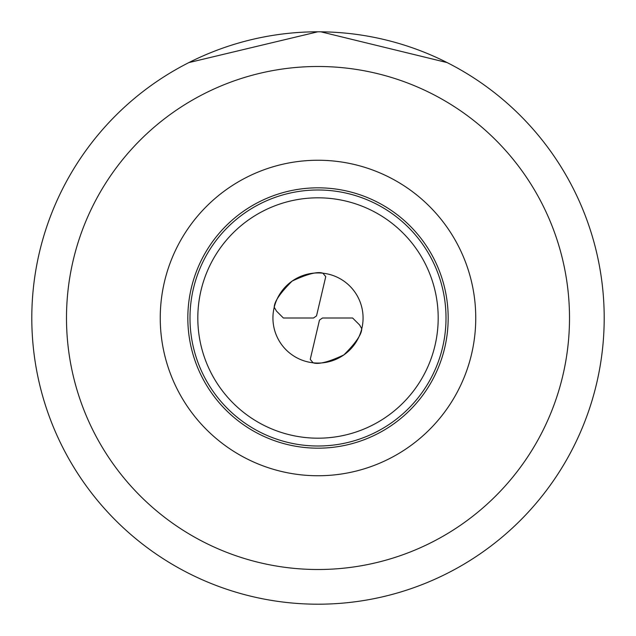 <?xml version="1.0" encoding="UTF-8"?>
<svg xmlns="http://www.w3.org/2000/svg" width="636" height="636" viewBox="0 0 636 636"><rect width="100%" height="100%" fill="white"/><g stroke="black" fill="none" stroke-linecap="round" stroke-linejoin="round"><path stroke-width="0.95" d="M447.156 62.598L320.854 31.816M317.817 31.8L188.844 62.598M31.8 318A286.2 286.2 0 0 1 318 31.8A286.2 286.2 0 0 1 604.2 318A286.2 286.2 0 0 1 318 604.2A286.2 286.2 0 0 1 31.8 318M66.494 318A251.506 251.506 0 0 1 318 66.494A251.506 251.506 0 0 1 569.506 318A251.506 251.506 0 0 1 318 569.506A251.506 251.506 0 0 1 66.494 318M160.248 318A157.752 157.752 0 0 0 318 475.752A157.752 157.752 0 0 0 475.752 318A157.752 157.752 0 0 0 318 160.248A157.752 157.752 0 0 0 160.248 318M187.827 318A130.173 130.173 0 0 0 318 448.173A130.173 130.173 0 0 0 448.173 318A130.173 130.173 0 0 0 318 187.827A130.173 130.173 0 0 0 187.827 318M318 446.011A128.011 128.011 0 0 1 189.989 318A128.011 128.011 0 0 1 318 189.989A128.011 128.011 0 0 1 446.011 318A128.011 128.011 0 0 1 318 446.011M197.812 318A120.188 120.188 0 0 0 318 438.188A120.188 120.188 0 0 0 438.188 318A120.188 120.188 0 0 0 318 197.812A120.188 120.188 0 0 0 197.812 318M272.931 318A45.069 45.069 0 0 0 318 363.069A45.069 45.069 0 0 0 363.069 318A45.069 45.069 0 0 0 318 272.931A45.069 45.069 0 0 0 272.931 318M319.471 320.099L322.476 318L352.606 318L359.586 324.94L361.765 328.725C361.693 334.385 355.715 343.114 343.853 354.92C328.677 362.035 318.437 364.666 313.119 362.806L310.249 359.364L319.471 320.099M274.227 307.26L276.509 311.131L283.386 318L313.524 318L316.529 315.901L325.751 276.636L322.881 273.194C317.563 271.334 307.323 273.965 292.147 281.08C280.285 292.886 274.307 301.615 274.227 307.26M325.115 275.778L325.727 276.652M310.885 360.222L310.273 359.348M360.167 325.831L359.523 324.909"/></g></svg>
